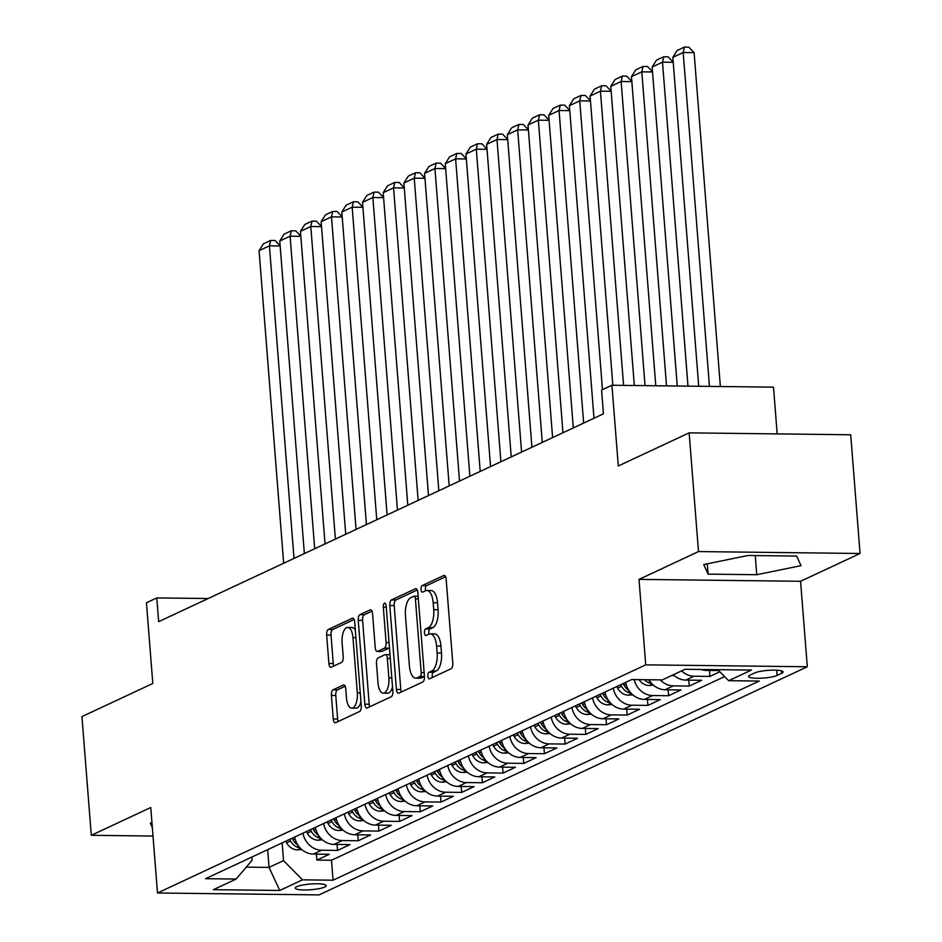 <?xml version="1.0" encoding="UTF-8"?>
<svg xmlns="http://www.w3.org/2000/svg" width="942" height="942" viewBox="0 0 942 942"><rect width="100%" height="100%" fill="white"/><g stroke="black" fill="none" stroke-linecap="round" stroke-linejoin="round"><path stroke-width="1.41" d="M427.845 676.215A3.332 1.448 -89.3 0 0 429.234 678.876A3.332 1.448 -89.3 0 0 429.528 678.817L451.1 668.726A4.757 2.061 -89.3 0 0 452.772 663.121L446.167 579.224A4.757 2.061 -89.3 0 0 444.188 575.409A4.757 2.061 -89.3 0 0 443.764 575.503L422.193 585.594A3.332 1.448 -89.3 0 0 421.027 589.515A3.332 1.448 -89.3 0 0 422.405 592.177A3.332 1.448 -89.3 0 0 422.711 592.118L425.501 590.811A15.225 6.606 -89.3 0 1 426.856 590.504A15.225 6.606 -89.3 0 1 433.167 602.692L433.72 609.686A15.225 6.606 -89.3 0 1 428.398 627.631L425.607 628.938A3.332 1.448 -89.3 0 0 424.442 632.859A3.332 1.448 -89.3 0 0 425.819 635.532A3.332 1.448 -89.3 0 0 426.114 635.461L428.904 634.154A15.225 6.606 -89.3 0 1 430.258 633.848A15.225 6.606 -89.3 0 1 436.582 646.035L437.135 653.03A15.225 6.606 -89.3 0 1 431.801 670.987L429.01 672.282A3.332 1.448 -89.3 0 0 427.845 676.215M430.258 633.848L434.627 633.907A15.225 6.606 -89.3 0 1 440.95 646.094L441.492 653.077A15.225 6.606 -89.3 0 1 436.17 671.034L433.379 672.341A3.332 1.448 -89.3 0 0 432.213 676.262A3.332 1.448 -89.3 0 0 432.425 677.463M445.601 576.74L426.561 585.641A3.332 1.448 -89.3 0 0 425.395 589.562A3.332 1.448 -89.3 0 0 425.596 590.764M426.856 590.504L431.212 590.552A15.225 6.606 -89.3 0 1 437.535 602.739L438.089 609.733A15.225 6.606 -89.3 0 1 432.767 627.69L429.964 628.985A3.332 1.448 -89.3 0 0 428.81 632.918A3.332 1.448 -89.3 0 0 429.01 634.107M324.696 887.034A15.508 2.861 175.5 0 0 326.179 885.657A15.508 2.861 175.5 0 0 314.004 883.82A15.508 2.861 175.5 0 0 296.754 886.705A15.508 2.861 175.5 0 0 295.258 888.094A15.508 2.861 175.5 0 0 307.433 889.919A15.508 2.861 175.5 0 0 324.696 887.034M333.068 689.815A4.757 2.061 -89.3 0 0 331.407 695.42L333.256 718.958A4.757 2.061 -89.3 0 0 335.234 722.773A4.757 2.061 -89.3 0 0 335.658 722.679L359.62 711.481A4.757 2.061 -89.3 0 0 361.281 705.864L354.687 621.967A4.757 2.061 -89.3 0 0 352.708 618.164A4.757 2.061 -89.3 0 0 352.284 618.258L328.322 629.456A4.757 2.061 -89.3 0 0 326.662 635.061L328.899 663.498A4.757 2.061 -89.3 0 0 330.866 667.301A4.757 2.061 -89.3 0 0 331.29 667.207L341.546 662.414A4.757 2.061 -89.3 0 0 343.218 656.809L342.099 642.703A12.729 5.522 -89.3 0 1 347.68 627.443A12.729 5.522 -89.3 0 1 352.967 637.628L357.312 692.865A12.729 5.522 -89.3 0 1 351.731 708.125A12.729 5.522 -89.3 0 1 346.456 697.94L345.726 688.732A4.757 2.061 -89.3 0 0 343.748 684.928A4.757 2.061 -89.3 0 0 343.324 685.022L333.068 689.815L337.436 689.862A4.757 2.061 -89.3 0 0 335.776 695.479L337.625 719.017A4.757 2.061 -89.3 0 0 338.19 721.49M698.493 551.576L639.006 579.377L800.57 581.285L860.058 553.484L698.493 551.576L689.144 432.861L618.293 465.972L611.935 385.243L601.585 390.082L603.457 413.821L158.656 621.661L156.796 597.923L146.446 602.75L152.804 683.48L81.942 716.591L91.292 835.307L153.016 836.037M639.006 579.377L645.741 664.852L157.491 892.992L150.767 807.518L91.292 835.307M396.417 689.45A4.757 2.061 -89.3 0 0 398.395 693.265A4.757 2.061 -89.3 0 0 398.819 693.159L422.781 681.973A4.757 2.061 -89.3 0 0 424.442 676.356L417.836 592.459A4.757 2.061 -89.3 0 0 415.858 588.644A4.757 2.061 -89.3 0 0 415.434 588.738L391.472 599.936A4.757 2.061 -89.3 0 0 389.811 605.553L396.417 689.45L400.786 689.509A4.757 2.061 -89.3 0 0 401.351 691.981M391.201 696.727L367.239 707.925A4.757 2.061 -89.3 0 1 366.815 708.019A4.757 2.061 -89.3 0 1 364.837 704.204L358.231 620.307A4.757 2.061 -89.3 0 1 359.903 614.69L370.159 609.898A4.757 2.061 -89.3 0 1 370.583 609.804A4.757 2.061 -89.3 0 1 372.549 613.619L375.234 647.637A4.757 2.061 -89.3 0 0 377.2 651.452A4.757 2.061 -89.3 0 0 377.624 651.358L384.43 648.178A4.757 2.061 -89.3 0 0 386.09 642.562L383.312 607.143A3.332 1.448 -89.3 0 1 384.772 603.151A3.332 1.448 -89.3 0 1 386.149 605.812L392.861 691.11A4.757 2.061 -89.3 0 1 391.201 696.727M689.144 432.861L850.708 434.768L860.058 553.484M316.394 854.123L316.865 860.081L329.276 854.276L313.345 854.088L321.611 850.226A19.382 17.097 -115 0 1 302.935 833.187M337.083 844.456L337.554 850.414L349.965 844.609L334.033 844.421L342.299 840.558A19.382 17.097 -115 0 1 323.624 823.52M357.772 834.8L358.243 840.747L370.653 834.942L354.722 834.753L362.988 830.891A19.382 17.097 -115 0 1 344.313 813.853M378.46 825.133L378.931 831.079L391.342 825.274L375.399 825.086L383.677 821.224A19.382 17.097 -115 0 1 365.001 804.185M399.149 815.466L399.62 821.412L412.031 815.607L396.087 815.419L404.365 811.557A19.382 17.097 -115 0 1 385.69 794.518M419.838 805.799L420.309 811.745L432.719 805.94L416.776 805.763L425.054 801.889A19.382 17.097 -115 0 1 406.379 784.851M440.526 796.131L440.997 802.078L453.408 796.284L437.465 796.096L445.743 792.222A19.382 17.097 -115 0 1 427.067 775.184M461.215 786.464L461.686 792.41L474.097 786.617L458.153 786.429L466.431 782.555A19.382 17.097 -115 0 1 447.756 765.516M481.904 776.797L482.375 782.743L494.785 776.95L478.842 776.761L487.12 772.887A19.382 17.097 -115 0 1 468.445 755.849M502.592 767.129L503.063 773.076L515.474 767.283L499.531 767.094L507.809 763.22A19.382 17.097 -115 0 1 489.133 746.182M523.281 757.462L523.752 763.409L536.163 757.615L520.22 757.427L528.497 753.553A19.382 17.097 -115 0 1 509.822 736.514M543.97 747.795L544.441 753.741L556.852 747.948L540.908 747.76L549.186 743.886A19.382 17.097 -115 0 1 530.511 726.847M564.658 738.128L565.129 744.074L577.54 738.281L561.597 738.092L569.875 734.218A19.382 17.097 -115 0 1 551.2 717.18M585.347 728.46L585.818 734.407L598.229 728.613L582.286 728.425L590.563 724.551A19.382 17.097 -115 0 1 571.888 707.513M606.036 718.793L606.495 724.739L618.918 718.946L602.974 718.758L611.252 714.884A19.382 17.097 -115 0 1 592.577 697.845M626.724 709.126L627.184 715.072L639.606 709.279L623.663 709.091L631.941 705.217A19.382 17.097 -115 0 1 613.266 688.178M647.413 699.459L647.872 705.405L660.295 699.612L644.352 699.423L652.629 695.549A19.382 17.097 -115 0 1 634.178 679.582M668.102 689.791L668.561 695.738L680.984 689.944L665.04 689.756L673.318 685.882A19.382 17.097 -115 0 1 660.248 679.889M688.79 680.124L689.25 686.07L701.672 680.277L685.729 680.089L694.007 676.215A19.382 17.097 -115 0 1 681.608 670.892M709.479 670.457L709.938 676.403L719.865 671.776M754.601 672.977L750.056 675.096A15.025 2.767 175.5 0 0 748.607 676.438A15.025 2.767 175.5 0 0 760.406 678.216A15.025 2.767 175.5 0 0 777.126 675.426L781.672 673.294A15.025 2.767 175.5 0 0 783.12 671.952A15.025 2.767 175.5 0 0 771.321 670.174A15.025 2.767 175.5 0 0 754.601 672.977M645.741 664.852L807.306 666.759L319.055 894.9L157.491 892.992M316.865 860.081L331.49 860.258L333.068 880.193L759.24 681.054L728.672 680.701L717.78 669.668M333.068 880.193L302.5 879.84L279.739 890.473L213.363 889.684L236.124 879.051L205.556 878.698L631.729 679.547L662.297 679.912L685.058 669.279L751.433 670.068L728.672 680.701M718.664 670.563L706.418 670.421A19.382 17.097 -115 0 1 701.072 669.468M709.938 676.403L694.007 676.215M689.25 686.07L673.318 685.882M668.561 695.738L652.629 695.549M647.872 705.405L631.941 705.217M627.184 715.072L611.252 714.884M606.495 724.739L590.563 724.551M585.818 734.407L569.875 734.218M565.129 744.074L549.186 743.886M544.441 753.741L528.497 753.553M523.752 763.409L507.809 763.22M503.063 773.076L487.12 772.887M482.375 782.743L466.431 782.555M461.686 792.41L445.743 792.222M440.997 802.078L425.054 801.889M420.309 811.745L404.365 811.557M399.62 821.412L383.677 821.224M378.931 831.079L362.988 830.891M358.243 840.747L342.299 840.558M337.554 850.414L321.611 850.226M331.49 860.258L724.598 676.568M267.658 849.672L269.059 867.405L283.53 860.635L282.141 842.902M777.185 433.897L773.5 387.15L611.935 385.243M800.57 581.285L807.306 666.759M208.182 598.523L156.796 597.923M246.251 867.135L269.059 867.405L279.739 890.473M251.844 857.067L252.091 860.27L236.124 879.051M673.33 674.755A19.382 17.097 65 0 0 685.729 680.089M648.979 679.759A19.382 17.097 65 0 0 665.04 689.756M625.676 682.385A19.382 17.097 65 0 0 644.352 699.423M604.988 692.052A19.382 17.097 65 0 0 623.663 709.091M584.299 701.719A19.382 17.097 65 0 0 602.974 718.758M563.61 711.387A19.382 17.097 65 0 0 582.286 728.425M542.922 721.054A19.382 17.097 65 0 0 561.597 738.092M522.233 730.721A19.382 17.097 65 0 0 540.908 747.76M501.544 740.388A19.382 17.097 65 0 0 520.22 757.427M480.856 750.056A19.382 17.097 65 0 0 499.531 767.094M460.167 759.723A19.382 17.097 65 0 0 478.842 776.761M439.478 769.39A19.382 17.097 65 0 0 458.153 786.429M418.79 779.058A19.382 17.097 65 0 0 437.465 796.096M398.101 788.725A19.382 17.097 65 0 0 416.776 805.763M377.412 798.392A19.382 17.097 65 0 0 396.087 815.419M356.724 808.059A19.382 17.097 65 0 0 375.399 825.086M336.035 817.727A19.382 17.097 65 0 0 354.722 834.753M315.346 827.394A19.382 17.097 65 0 0 334.033 844.421M294.658 837.061A19.382 17.097 65 0 0 313.345 854.088M283.53 860.635L302.5 879.84M703.721 564.529L708.09 574.137L756.744 574.714L801.03 565.671L796.673 556.063L748.007 555.486L703.721 564.529M151.968 822.778L150.308 823.12L152.345 827.618M755.237 555.568L756.744 574.714M707.265 563.799L708.09 574.137M417.271 589.975L395.84 599.995A4.757 2.061 -89.3 0 0 394.18 605.6L400.786 689.509M420.026 676.486A3.332 1.448 -89.3 0 0 421.192 672.553L415.398 598.912A3.332 1.448 -89.3 0 0 414.021 596.251A3.332 1.448 -89.3 0 0 413.715 596.31L410.771 597.687A15.225 6.606 -89.3 0 0 405.449 615.644L409.417 665.982A15.225 6.606 -89.3 0 0 415.728 678.169A15.225 6.606 -89.3 0 0 417.082 677.863L420.026 676.486L424.395 676.533A3.332 1.448 -89.3 0 0 424.453 676.509M415.728 678.169L420.097 678.216A15.225 6.606 -89.3 0 0 421.451 677.91L417.082 677.863M424.395 676.533L421.451 677.91M371.984 611.134L364.271 614.749A4.757 2.061 -89.3 0 0 362.599 620.354L369.205 704.263A4.757 2.061 -89.3 0 0 369.77 706.736M381.145 651.393A4.757 2.061 -89.3 0 0 381.569 651.499A4.757 2.061 -89.3 0 0 381.993 651.405L388.799 648.226A4.757 2.061 -89.3 0 0 389.446 647.66M378.013 682.95A12.729 5.522 -89.3 0 0 383.288 693.135A12.729 5.522 -89.3 0 0 388.869 677.875L387.339 658.411A4.757 2.061 -89.3 0 0 385.372 654.608A4.757 2.061 -89.3 0 0 384.948 654.702L378.142 657.881A4.757 2.061 -89.3 0 0 376.482 663.486L378.013 682.95M383.288 693.135L387.657 693.194A12.729 5.522 -89.3 0 0 392.531 686.824M390 654.702A4.757 2.061 -89.3 0 0 389.729 654.655A4.757 2.061 -89.3 0 0 389.305 654.749M345.161 686.259L337.436 689.862M351.731 708.125L356.1 708.172A12.729 5.522 -89.3 0 0 360.963 701.814M355.322 630.057A12.729 5.522 -89.3 0 0 352.049 627.49L347.68 627.443M354.121 619.495L332.691 629.503A4.757 2.061 -89.3 0 0 331.031 635.108L333.268 663.545A4.757 2.061 -89.3 0 0 333.833 666.018M720.371 386.526L694.101 52.634L683.186 52.505L709.456 386.397M698.717 386.267L672.835 57.344L677.18 50.479L684.422 47.1L688.779 47.147L694.101 52.634M684.422 47.1L683.186 52.505L672.835 57.344M673.224 62.302L662.497 62.172L687.99 386.138M677.251 386.02L652.147 67.012L656.492 60.147L663.733 56.767L668.09 56.814L673.212 62.101M663.733 56.767L662.497 62.172L652.147 67.012M652.535 71.969L641.808 71.839L666.524 385.89M655.785 385.761L631.458 76.679L635.803 69.814L643.045 66.435L647.413 66.482L652.523 71.769M671.246 675.732L674.142 675.496M643.045 66.435L641.808 71.839L631.458 76.679M631.846 81.636L621.119 81.507L645.046 385.631M653.454 685.164L648.979 685.529A12.847 11.328 -115 0 1 639.017 679.641M634.319 385.513L610.769 86.346L615.114 79.481L622.356 76.102L626.724 76.149L631.835 81.436M649.544 680.689A12.847 11.328 -115 0 1 648.237 679.747M644.458 679.7A12.847 11.328 65 0 0 649.591 683.068L651.628 683.386M622.356 76.102L621.119 81.507L610.769 86.346M611.158 91.303L600.431 91.174L623.58 385.384M632.765 694.831L628.29 695.196A12.847 11.328 -115 0 1 617.634 688.143L616.774 686.541M612.842 385.254L590.081 96.013L594.426 89.149L601.667 85.769L606.036 85.816L611.146 91.103M628.856 690.356A12.847 11.328 -115 0 1 624.04 685.14L623.18 683.551M620.696 684.704L621.555 686.306A12.847 11.328 65 0 0 628.903 692.735L630.94 693.053M601.667 85.769L600.431 91.174L590.081 96.013M590.469 100.971L579.742 100.841L602.468 389.67M612.076 704.498L607.602 704.863A12.847 11.328 -115 0 1 596.945 697.81L596.086 696.209M593.99 418.248L569.392 105.681L573.737 98.816L580.978 95.436L585.347 95.483L590.457 100.77M608.167 700.024A12.847 11.328 -115 0 1 603.351 694.807L602.491 693.218M600.019 694.372L600.866 695.973A12.847 11.328 65 0 0 608.214 702.402L610.251 702.708M580.978 95.436L579.742 100.841L569.392 105.681M569.78 110.638L559.053 110.508L583.651 423.076M591.388 714.166L586.925 714.531A12.847 11.328 -115 0 1 576.257 707.477L575.397 705.876M573.301 427.915L548.703 115.348L553.048 108.483L560.29 105.104L564.658 105.151L569.769 110.438M587.478 709.691A12.847 11.328 -115 0 1 582.662 704.475L581.803 702.885M579.33 704.039L580.19 705.64A12.847 11.328 65 0 0 587.525 712.07L589.562 712.376M560.29 105.104L559.053 110.508L548.703 115.348M549.092 120.305L538.365 120.176L562.963 432.743M570.699 723.833L566.236 724.198A12.847 11.328 -115 0 1 555.568 717.145L554.708 715.543M552.613 437.583L528.015 125.015L532.36 118.15L539.601 114.771L543.97 114.818L549.08 120.105M566.79 719.358A12.847 11.328 -115 0 1 561.974 714.142L561.114 712.552M558.641 713.706L559.501 715.308A12.847 11.328 65 0 0 566.837 721.737L568.874 722.043M539.601 114.771L538.365 120.176L528.015 125.015M528.403 129.972L517.676 129.843L542.274 442.41M550.01 733.5L545.548 733.853A12.847 11.328 -115 0 1 534.879 726.812L534.02 725.21M531.924 447.25L507.326 134.682L511.671 127.818L518.912 124.438L523.281 124.485L528.391 129.772M546.113 729.026A12.847 11.328 -115 0 1 541.285 723.809L540.425 722.22M537.953 723.374L538.812 724.975A12.847 11.328 65 0 0 546.148 731.404L548.185 731.71M518.912 124.438L517.676 129.843L507.326 134.682M507.714 139.64L496.987 139.51L521.585 452.078M529.322 743.167L524.859 743.521A12.847 11.328 -115 0 1 514.191 736.479L513.331 734.878M511.235 456.917L486.637 144.35L490.982 137.485L498.224 134.105L502.592 134.153L507.703 139.44M525.424 738.693A12.847 11.328 -115 0 1 520.596 733.477L519.737 731.887M517.264 733.041L518.124 734.642A12.847 11.328 65 0 0 525.459 741.071L527.496 741.378M498.224 134.105L496.987 139.51L486.637 144.35M487.026 149.307L476.299 149.177L500.897 461.745M508.633 752.835L504.17 753.188A12.847 11.328 -115 0 1 493.502 746.146L492.642 744.545M490.558 466.584L465.949 154.017L470.293 147.152L477.535 143.773L481.904 143.82L487.014 149.107M504.735 748.36A12.847 11.328 -115 0 1 499.908 743.144L499.06 741.554M496.575 742.708L497.435 744.31A12.847 11.328 65 0 0 504.771 750.727L506.808 751.045M477.535 143.773L476.299 149.177L465.949 154.017M466.349 158.974L455.61 158.845L480.208 471.412M487.944 762.502L483.482 762.855A12.847 11.328 -115 0 1 472.813 755.814L471.954 754.212M469.87 476.252L445.26 163.684L449.605 156.819L456.846 153.44L461.215 153.487L466.325 158.774M484.047 758.027A12.847 11.328 -115 0 1 479.231 752.811L478.371 751.221M475.887 752.375L476.746 753.977A12.847 11.328 65 0 0 484.082 760.394L486.119 760.712M456.846 153.44L455.61 158.845L445.26 163.684M445.66 168.642L434.921 168.512L459.519 481.079M467.256 772.169L462.793 772.522A12.847 11.328 -115 0 1 452.125 765.481L451.265 763.88M449.181 485.919L424.571 173.352L428.916 166.487L436.158 163.107L440.526 163.154L445.637 168.441M463.358 767.695A12.847 11.328 -115 0 1 458.542 762.478L457.682 760.889M455.198 762.043L456.058 763.644A12.847 11.328 65 0 0 463.405 770.061L465.43 770.379M436.158 163.107L434.921 168.512L424.571 173.352M424.972 178.309L414.233 178.179L438.831 490.747M446.567 781.836L442.104 782.19A12.847 11.328 -115 0 1 431.436 775.148L430.576 773.547M428.492 495.574L403.882 183.019L408.227 176.154L415.469 172.775L419.838 172.822L424.948 178.109M442.669 777.35A12.847 11.328 -115 0 1 437.853 772.146L436.994 770.556M434.509 771.71L435.369 773.311A12.847 11.328 65 0 0 442.716 779.729L444.742 780.047M415.469 172.775L414.233 178.179L403.882 183.019M404.283 187.976L393.544 187.847L418.142 500.414M425.878 791.504L421.415 791.857A12.847 11.328 -115 0 1 410.747 784.816L409.888 783.214M407.804 505.242L383.206 192.686L387.539 185.821L394.78 182.442L399.149 182.489L404.259 187.776M421.981 787.017A12.847 11.328 -115 0 1 417.165 781.813L416.305 780.223M413.821 781.377L414.68 782.979A12.847 11.328 65 0 0 422.028 789.396L424.053 789.714M394.78 182.442L393.544 187.847L383.206 192.686M383.594 197.643L372.855 197.514L397.453 510.081M405.19 801.171L400.727 801.524A12.847 11.328 -115 0 1 390.059 794.483L389.199 792.881M387.115 514.909L362.517 202.353L366.85 195.489L374.092 192.109L378.46 192.156L383.571 197.443M401.292 796.685A12.847 11.328 -115 0 1 396.476 791.48L395.616 789.879M393.132 791.044L393.992 792.646A12.847 11.328 65 0 0 401.339 799.063L403.364 799.381M374.092 192.109L372.855 197.514L362.517 202.353M362.905 207.311L352.167 207.181L376.765 519.748M384.501 810.838L380.038 811.192A12.847 11.328 -115 0 1 369.37 804.15L368.51 802.549M366.426 524.576L341.828 212.021L346.161 205.156L353.403 201.776L357.772 201.823L362.882 207.11M380.603 806.352A12.847 11.328 -115 0 1 375.787 801.147L374.928 799.546M372.443 800.712L373.303 802.313A12.847 11.328 65 0 0 380.65 808.731L382.676 809.048M353.403 201.776L352.167 207.181L341.828 212.021M342.217 216.978L331.478 216.848L356.076 529.416M363.824 820.506L359.349 820.859A12.847 11.328 -115 0 1 348.681 813.817L347.822 812.216M345.738 534.244L321.14 221.688L325.473 214.823L332.714 211.444L337.083 211.491L342.193 216.778M359.915 816.019A12.847 11.328 -115 0 1 355.099 810.815L354.239 809.213M351.755 810.379L352.614 811.98A12.847 11.328 65 0 0 359.962 818.398L361.987 818.716M332.714 211.444L331.478 216.848L321.14 221.688M321.528 226.645L310.789 226.516L335.387 539.083M343.135 830.173L338.661 830.526A12.847 11.328 -115 0 1 327.993 823.485L327.133 821.883M325.049 543.911L300.451 231.355L304.784 224.49L312.026 221.111L316.394 221.158L321.505 226.445M339.226 825.687A12.847 11.328 -115 0 1 334.41 820.482L333.55 818.881M331.066 820.046L331.925 821.648A12.847 11.328 65 0 0 339.273 828.065L341.298 828.383M312.026 221.111L310.789 226.516L300.451 231.355M300.839 236.312L290.101 236.183L314.699 548.75M322.447 839.84L317.972 840.193A12.847 11.328 -115 0 1 307.304 833.152L306.444 831.551M304.36 553.578L279.762 241.022L284.095 234.158L291.337 230.778L295.706 230.825L300.816 236.112M318.537 835.354A12.847 11.328 -115 0 1 313.721 830.149L312.862 828.548M310.377 829.714L311.237 831.315A12.847 11.328 65 0 0 318.584 837.732L320.61 838.05M291.337 230.778L290.101 236.183L279.762 241.022M280.151 245.98L269.412 245.85L294.01 558.418M301.758 849.507L297.283 849.861A12.847 11.328 -115 0 1 286.615 842.819L285.756 841.218M283.672 563.245L259.074 250.678L263.407 243.825L270.648 240.445L275.017 240.493L280.127 245.78M297.849 845.021A12.847 11.328 -115 0 1 293.033 839.817L292.173 838.215M289.689 839.381L290.548 840.982A12.847 11.328 65 0 0 297.896 847.4L299.921 847.718M270.648 240.445L269.412 245.85L259.074 250.678M706.418 670.421L708.266 669.55M781.483 670.857L781.672 673.294M776.714 670.209L777.126 675.426M436.17 671.034L431.801 670.987M441.492 653.077L437.135 653.03M440.95 646.094L436.582 646.035M429.964 628.985L425.607 628.938M432.767 627.69L428.398 627.631M438.089 609.733L433.72 609.686M437.535 602.739L433.167 602.692M426.561 585.641L422.193 585.594M444.612 575.515L443.764 575.503M433.379 672.341L429.01 672.282M394.18 605.6L389.811 605.553M395.84 599.995L391.472 599.936M416.282 588.75L415.434 588.738M424.147 672.588L421.192 672.553M418.342 598.947L415.398 598.912M369.205 704.263L364.837 704.204M362.599 620.354L358.231 620.307M364.271 614.749L359.903 614.69M370.995 609.91L370.159 609.898M381.993 651.405L377.624 651.358M388.799 648.226L384.43 648.178M389.046 642.597L386.09 642.562M386.255 607.178L383.312 607.143M391.825 677.91L388.869 677.875M390.294 658.446L387.339 658.411M344.171 685.034L343.324 685.022M360.268 692.9L357.312 692.865M355.923 637.663L352.967 637.628M333.268 663.545L328.899 663.498M331.031 635.108L326.662 635.061M332.691 629.503L328.322 629.456M353.132 618.258L352.284 618.258M337.625 719.017L333.256 718.958M335.776 695.479L331.407 695.42M649.25 685.505L652.288 684.08M649.403 680.595L649.591 683.068M628.561 695.172L631.599 693.748M624.04 685.14L626.089 684.186M617.634 688.143L621.555 686.306M628.714 690.262L628.903 692.735M607.873 704.84L610.911 703.415M603.351 694.807L605.4 693.854M596.945 697.81L600.866 695.973M608.026 699.93L608.214 702.402M587.184 714.507L590.222 713.082M582.662 704.475L584.711 703.521M576.257 707.477L580.19 705.64M587.337 709.597L587.525 712.07M566.495 724.174L569.545 722.749M561.974 714.142L564.023 713.188M555.568 717.145L559.501 715.308M566.648 719.264L566.837 721.737M545.818 733.842L548.856 732.417M541.285 723.809L543.334 722.855M534.879 726.812L538.812 724.975M545.96 728.92L546.148 731.404M525.13 743.509L528.168 742.084M520.596 733.477L522.645 732.523M514.191 736.479L518.124 734.642M525.271 738.587L525.459 741.071M504.441 753.176L507.479 751.751M499.908 743.144L501.956 742.19M493.502 746.146L497.435 744.31M504.582 748.254L504.771 750.727M483.752 762.843L486.79 761.419M479.231 752.811L481.268 751.857M472.813 755.814L476.746 753.977M483.894 757.921L484.082 760.394M463.064 772.511L466.102 771.086M458.542 762.478L460.579 761.525M452.125 765.481L456.058 763.644M463.205 767.589L463.405 770.061M442.375 782.178L445.413 780.753M437.853 772.146L439.89 771.192M431.436 775.148L435.369 773.311M442.516 777.256L442.716 779.729M421.686 791.845L424.724 790.42M417.165 781.813L419.202 780.859M410.747 784.816L414.68 782.979M421.828 786.923L422.028 789.396M400.998 801.512L404.036 800.088M396.476 791.48L398.513 790.526M390.059 794.483L393.992 792.646M401.139 796.591L401.339 799.063M380.309 811.18L383.347 809.755M375.787 801.147L377.824 800.194M369.37 804.15L373.303 802.313M380.45 806.258L380.65 808.731M359.62 820.847L362.658 819.422M355.099 810.815L357.136 809.861M348.681 813.817L352.614 811.98M359.762 815.925L359.962 818.398M338.932 830.514L341.97 829.09M334.41 820.482L336.447 819.528M327.993 823.485L331.925 821.648M339.073 825.592L339.273 828.065M318.243 840.182L321.281 838.757M313.721 830.149L315.758 829.196M307.304 833.152L311.237 831.315M318.384 835.26L318.584 837.732M297.554 849.849L300.592 848.424M293.033 839.817L295.07 838.863M286.615 842.819L290.548 840.982M297.696 844.927L297.896 847.4M418.142 596.298L414.021 596.251M381.569 651.499L377.2 651.452M389.729 654.655L385.372 654.608"/></g></svg>
